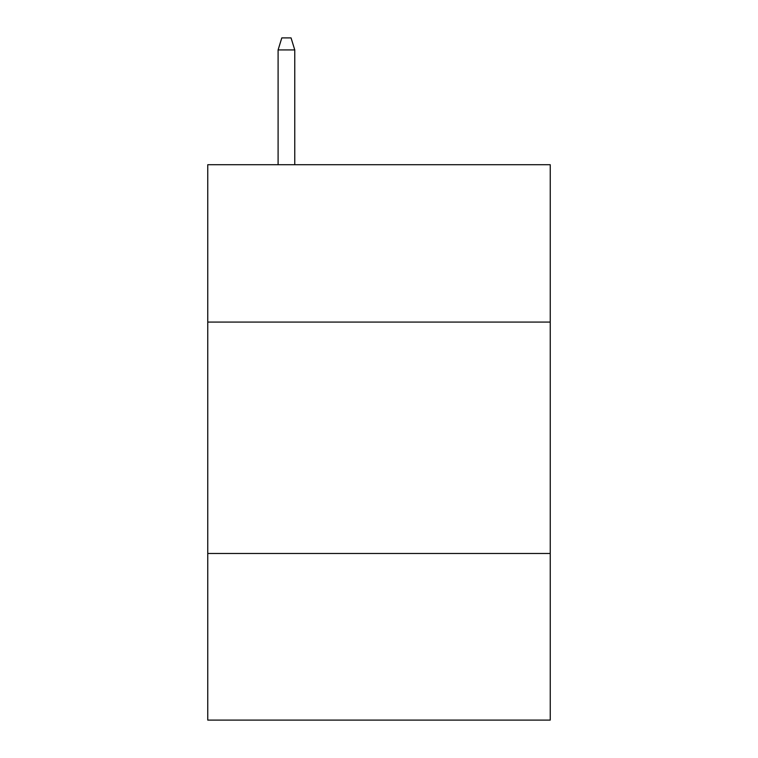 <?xml version="1.0" encoding="UTF-8"?>
<svg xmlns="http://www.w3.org/2000/svg" width="758" height="758" viewBox="0 0 758 758"><rect width="100%" height="100%" fill="white"/><g stroke="black" fill="none" stroke-linecap="round" stroke-linejoin="round"><path stroke-width="1.14" d="M550.242 322.074L550.242 164.713L207.758 164.713L207.758 322.074L550.242 322.074L550.242 720.1L207.758 720.1L207.758 322.074M550.242 553.482L207.758 553.482M294.767 164.713L294.767 49.933L278.101 49.933L278.101 164.713M278.101 49.933L281.805 37.9L291.063 37.9L294.767 49.933"/></g></svg>
